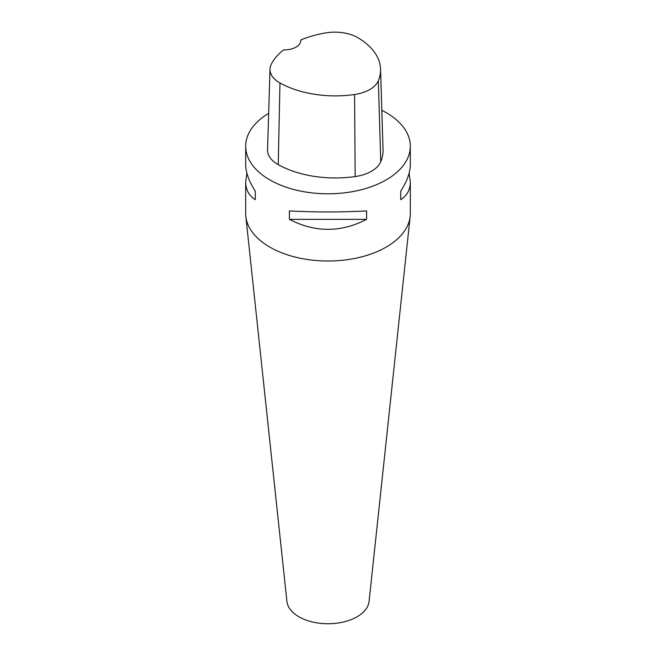 <?xml version="1.0" encoding="UTF-8"?>
<svg xmlns="http://www.w3.org/2000/svg" width="656" height="656" viewBox="0 0 656 656"><rect width="100%" height="100%" fill="white"/><g stroke="black" fill="none" stroke-linecap="round" stroke-linejoin="round"><path stroke-width="0.98" d="M300.792 39.983A79.835 46.092 180 0 1 325.827 32.89A32.505 18.77 180 0 1 358.225 37.909A79.835 46.092 180 0 1 380.554 69.069L383.038 149.699A82.32 47.527 180 0 1 380.751 161.704A34.989 20.197 180 0 1 355.167 176.562A82.32 47.527 180 0 1 278.242 164.664A34.989 20.197 180 0 1 267.533 149.757L270.018 69.126A32.505 18.77 180 0 1 271.338 64.157A79.835 46.092 180 0 1 283.564 49.905A16.466 9.504 180 0 0 300.809 40.41A16.466 9.504 180 0 0 300.792 39.983L300.792 40.861M380.554 69.069A79.835 46.092 180 0 1 378.34 80.713A32.505 18.77 180 0 1 354.568 94.521A79.835 46.092 180 0 1 279.964 82.976A32.505 18.77 180 0 1 270.018 69.126M381.825 110.315A82.32 47.527 180 0 1 386.212 112.668A82.32 47.527 180 0 1 410.32 146.272A82.32 47.527 180 0 1 328 193.799A82.32 47.527 180 0 1 245.68 146.272A82.32 47.527 180 0 1 268.657 113.34M410.32 146.272L410.32 164.426C410.254 172.339 407.048 181.277 400.709 191.24L400.709 199.645C407.048 195.66 410.254 189.74 410.32 181.892L410.32 213.487A82.32 47.527 180 0 1 410.164 216.406A82.32 47.527 180 0 1 328 261.014A82.32 47.527 180 0 1 245.836 216.406A82.32 47.527 180 0 1 245.68 213.487L245.68 181.892C245.746 189.74 248.952 195.66 255.291 199.645L255.291 191.24C248.952 181.277 245.746 172.339 245.68 164.426L245.68 146.272M246.902 173.159L245.68 181.892M289.403 219.342C315.134 232.683 340.866 232.683 366.597 219.342L366.597 210.937C340.866 212.282 315.134 212.282 289.403 210.937L289.403 219.342L366.597 219.342M410.32 181.892L409.098 173.159M400.709 199.645L400.709 191.24M255.291 191.24L255.291 199.645M245.836 216.406L286.918 601.429A41.156 23.764 0 0 0 298.898 616.771A41.156 23.764 0 0 0 342.571 622.191A41.156 23.764 0 0 0 369.082 601.429L410.164 216.406M378.34 80.713L380.751 161.704M354.568 94.521L355.167 176.562M279.964 82.976L278.242 164.664"/></g></svg>
